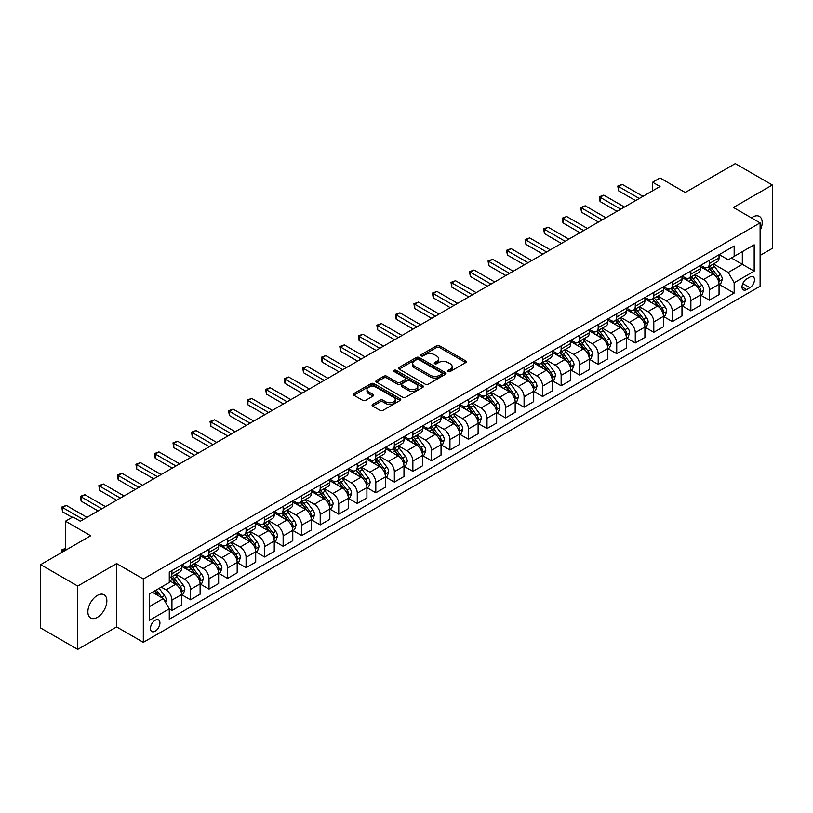 <?xml version="1.0" encoding="UTF-8"?>
<svg xmlns="http://www.w3.org/2000/svg" width="813" height="813" viewBox="0 0 813 813"><rect width="100%" height="100%" fill="white"/><g stroke="black" fill="none" stroke-linecap="round" stroke-linejoin="round"><path stroke-width="1.22" d="M448.207 371.511A1.443 0.833 0 0 0 450.239 371.511L465.707 362.588A2.063 1.189 0 0 0 466.306 361.744A2.063 1.189 0 0 0 465.707 360.901L439.508 345.779A2.063 1.189 0 0 0 436.601 345.779L421.134 354.712A1.443 0.833 0 0 0 420.717 355.301A1.443 0.833 0 0 0 421.134 355.881A1.443 0.833 0 0 0 423.177 355.881L425.179 354.732A6.585 3.801 0 0 1 434.488 354.732L436.672 355.992A6.585 3.801 0 0 1 438.603 358.675A6.585 3.801 0 0 1 436.672 361.368L434.67 362.527A1.443 0.833 0 0 0 434.244 363.106A1.443 0.833 0 0 0 434.67 363.696A1.443 0.833 0 0 0 436.703 363.696L438.705 362.547A6.585 3.801 0 0 1 448.024 362.547L450.209 363.807A6.585 3.801 0 0 1 452.14 366.49A6.585 3.801 0 0 1 450.209 369.183L448.207 370.342A1.443 0.833 0 0 0 447.78 370.921A1.443 0.833 0 0 0 448.207 371.511L448.207 370.342M97.367 617.341A13.425 7.744 120 0 0 106.127 605.512A13.425 7.744 120 0 0 104.074 594.76A13.425 7.744 120 0 0 97.367 595.421A13.425 7.744 120 0 0 88.597 607.25A13.425 7.744 120 0 0 90.65 618.002A13.425 7.744 120 0 0 97.367 617.341M760.114 230.577A13.425 7.744 120 0 0 759.413 216.4A13.425 7.744 120 0 0 752.706 217.061A13.425 7.744 120 0 0 751.456 217.884M155.192 631.203A6.707 3.872 120 0 0 159.572 625.288A6.707 3.872 120 0 0 158.545 619.913A6.707 3.872 120 0 0 155.192 620.248A6.707 3.872 120 0 0 150.801 626.162A6.707 3.872 120 0 0 151.828 631.538A6.707 3.872 120 0 0 155.192 631.203M372.71 404.427A2.063 1.189 0 0 0 372.11 405.27A2.063 1.189 0 0 0 372.71 406.114L380.057 410.352A2.063 1.189 0 0 0 382.974 410.352L400.138 400.443A2.063 1.189 0 0 0 400.748 399.6A2.063 1.189 0 0 0 400.138 398.756L373.95 383.634A2.063 1.189 0 0 0 371.033 383.634L353.858 393.553A2.063 1.189 0 0 0 353.259 394.386A2.063 1.189 0 0 0 353.858 395.23L362.74 400.352A2.063 1.189 0 0 0 365.647 400.352L373.004 396.114A2.063 1.189 0 0 0 373.604 395.27A2.063 1.189 0 0 0 373.004 394.427L368.594 391.886A5.508 3.181 0 0 1 366.988 389.64A5.508 3.181 0 0 1 370.382 386.703A5.508 3.181 0 0 1 376.389 387.395L393.634 397.354A5.508 3.181 0 0 1 395.24 399.6A5.508 3.181 0 0 1 391.846 402.537A5.508 3.181 0 0 1 385.84 401.846L382.974 400.189A2.063 1.189 0 0 0 380.057 400.189L372.71 404.427L372.71 406.114M760.114 255.414L772.35 248.351L772.35 185.008L735.287 163.606L685.247 192.498L660.034 177.945L652.626 182.224L660.034 186.502L80.314 521.204L72.896 516.926L65.487 521.204L65.487 550.31M77.713 586.051L77.713 649.394L116.635 626.925L116.635 563.582L77.713 586.051L40.65 564.649L90.69 535.757L65.487 521.204M116.635 563.582L143.322 578.988L760.114 222.884L760.114 286.227L143.322 642.331L143.322 578.988M772.35 185.008L733.428 207.478L760.114 222.884M425.321 384.224A2.063 1.189 0 0 0 428.227 384.224L445.402 374.305A2.063 1.189 0 0 0 446.002 373.472A2.063 1.189 0 0 0 445.402 372.628L419.203 357.507A2.063 1.189 0 0 0 416.297 357.507L399.122 367.415A2.063 1.189 0 0 0 398.522 368.259A2.063 1.189 0 0 0 399.122 369.102L425.321 384.224M394.681 371.826A1.443 0.833 0 0 1 396.144 372.029L422.75 387.384L405.596 397.283A2.063 1.189 0 0 1 402.689 397.283L376.49 382.161L376.49 380.484A2.063 1.189 0 0 0 375.891 381.327A2.063 1.189 0 0 0 376.49 382.161M376.49 380.484L383.838 376.236A2.063 1.189 0 0 1 386.754 376.236L397.374 382.374A2.063 1.189 0 0 0 400.291 382.374L405.159 379.559A2.063 1.189 0 0 0 405.768 378.716A2.063 1.189 0 0 0 405.159 377.882L394.102 371.49A1.443 0.833 0 0 1 393.685 370.901A1.443 0.833 0 0 1 394.569 370.139A1.443 0.833 0 0 1 396.144 370.311L422.77 385.697A2.063 1.189 0 0 1 423.38 386.531A2.063 1.189 0 0 1 422.77 387.374L422.77 385.697M77.713 649.394L40.65 627.992L40.65 564.649M749.891 277.07L746.629 278.95A6.504 3.75 120 0 0 742.381 284.682A6.504 3.75 120 0 0 743.377 289.895A6.504 3.75 120 0 0 746.629 289.57L749.891 287.69A6.504 3.75 120 0 0 754.139 281.959A6.504 3.75 120 0 0 753.133 276.745A6.504 3.75 120 0 0 749.891 277.07M719.271 254.601L728.245 259.784L734.169 256.359L734.169 245.993L169.277 572.139L169.277 582.494L149.257 594.049L149.257 620.421L169.277 608.866L169.277 619.221L734.169 293.076L734.169 282.721L728.245 272.446L713.499 263.94M734.169 256.359L754.19 244.794L754.19 271.166L734.169 282.721M116.635 626.925L143.322 642.331M652.626 182.224L652.626 190.781M731.354 257.985L742.33 264.316L742.33 251.644L754.19 244.794M728.245 272.446L742.33 264.316L754.19 271.166M149.257 606.722L163.342 598.592L152.366 592.25M169.277 608.947L171.939 610.492L171.939 600.126A8.384 4.837 -120 0 0 166.015 589.862L161.269 587.118M171.939 610.492L181.573 604.923L181.573 594.567A8.384 4.837 -120 0 0 175.649 584.293L169.277 580.614M181.797 594.781L190.476 599.791L190.476 589.435A8.384 4.837 -120 0 0 184.541 579.161L176.025 574.242M190.476 599.791L200.11 594.222L200.11 583.866A8.384 4.837 -120 0 0 194.185 573.592L181.573 566.315M200.333 584.08L209.012 589.09L209.012 578.734A8.384 4.837 -120 0 0 203.077 568.46L194.561 563.541M209.012 589.09L218.646 583.521L218.646 573.165A8.384 4.837 -120 0 0 212.711 562.891L200.11 555.614M218.87 573.378L227.538 578.389L227.538 568.033A8.384 4.837 -120 0 0 221.614 557.759L213.097 552.84M227.538 578.389L237.183 572.819L237.183 562.464A8.384 4.837 -120 0 0 231.248 552.19L218.646 544.913M237.396 562.677L246.075 567.687L246.075 557.332A8.384 4.837 -120 0 0 240.14 547.058L231.624 542.139M246.075 567.687L255.709 562.129L255.709 551.763A8.384 4.837 -120 0 0 249.784 541.499L237.183 534.222M255.932 551.976L264.611 556.986L264.611 546.631A8.384 4.837 -120 0 0 258.676 536.356L250.16 531.438M264.611 556.986L274.245 551.427L274.245 541.062A8.384 4.837 -120 0 0 268.31 530.798L255.709 523.521M274.469 541.275L283.137 546.285L283.137 535.93A8.384 4.837 -120 0 0 277.213 525.655L268.697 520.737M283.137 546.285L292.782 540.726L292.782 530.361A8.384 4.837 -120 0 0 286.847 520.096L274.245 512.82M293.005 530.584L301.674 535.584L301.674 525.228A8.384 4.837 -120 0 0 295.749 514.954L287.233 510.046M301.674 535.584L311.308 530.025L311.308 519.67A8.384 4.837 -120 0 0 305.383 509.395L292.782 502.119M311.531 519.883L320.21 524.883L320.21 514.527A8.384 4.837 -120 0 0 314.275 504.253L305.759 499.345M320.21 524.883L329.844 519.324L329.844 508.968A8.384 4.837 -120 0 0 323.92 498.694L311.308 491.418M330.068 509.182L338.747 514.192L338.747 503.826A8.384 4.837 -120 0 0 332.812 493.552L324.296 488.643M338.747 514.192L348.381 508.623L348.381 498.267A8.384 4.837 -120 0 0 342.446 487.993L329.844 480.717M348.604 498.481L357.273 503.491L357.273 493.125A8.384 4.837 -120 0 0 351.348 482.861L342.832 477.942M357.273 503.491L366.917 497.922L366.917 487.566A8.384 4.837 -120 0 0 360.982 477.292L348.381 470.016M367.13 487.78L375.809 492.79L375.809 482.424A8.384 4.837 -120 0 0 369.874 472.16L361.358 467.241M375.809 492.79L385.443 487.221L385.443 476.865A8.384 4.837 -120 0 0 379.519 466.591L366.917 459.315M385.667 477.079L394.346 482.089L394.346 471.733A8.384 4.837 -120 0 0 388.411 461.459L379.895 456.54M394.346 482.089L403.98 476.52L403.98 466.164A8.384 4.837 -120 0 0 398.045 455.89L385.443 448.613M404.203 466.377L412.872 471.388L412.872 461.032A8.384 4.837 -120 0 0 406.947 450.758L398.431 445.839M412.872 471.388L422.516 465.819L422.516 455.463A8.384 4.837 -120 0 0 416.581 445.189L403.98 437.912M422.74 455.676L431.408 460.686L431.408 450.331A8.384 4.837 -120 0 0 425.473 440.057L416.967 435.138M431.408 460.686L441.042 455.117L441.042 444.762A8.384 4.837 -120 0 0 435.118 434.488L422.516 427.211M441.266 444.975L449.945 449.985L449.945 439.63A8.384 4.837 -120 0 0 444.01 429.355L435.494 424.437M449.945 449.985L459.579 444.426L459.579 434.061A8.384 4.837 -120 0 0 453.654 423.797L441.042 416.52M459.802 434.274L468.471 439.284L468.471 428.929A8.384 4.837 -120 0 0 462.546 418.654L454.03 413.736M468.471 439.284L478.115 433.725L478.115 423.36A8.384 4.837 -120 0 0 472.18 413.095L459.579 405.819M478.339 423.573L487.007 428.583L487.007 418.228A8.384 4.837 -120 0 0 481.083 407.953L472.566 403.035M487.007 428.583L496.652 423.024L496.652 412.658A8.384 4.837 -120 0 0 490.717 402.394L478.115 395.118M496.865 412.882L505.544 417.882L505.544 407.526A8.384 4.837 -120 0 0 499.609 397.252L491.093 392.344M505.544 417.882L515.178 412.323L515.178 401.968A8.384 4.837 -120 0 0 509.253 391.693L496.652 384.417M515.401 402.181L524.08 407.181L524.08 396.825A8.384 4.837 -120 0 0 518.145 386.551L509.629 381.643M524.08 407.181L533.714 401.622L533.714 391.266A8.384 4.837 -120 0 0 527.779 380.992L515.178 373.716M533.938 391.48L542.606 396.49L542.606 386.124A8.384 4.837 -120 0 0 536.682 375.85L528.165 370.941M542.606 396.49L552.251 390.921L552.251 380.565A8.384 4.837 -120 0 0 546.316 370.291L533.714 363.015M552.474 380.779L561.143 385.789L561.143 375.423A8.384 4.837 -120 0 0 555.208 365.159L546.702 360.24M561.143 385.789L570.777 380.22L570.777 369.864A8.384 4.837 -120 0 0 564.852 359.59L552.251 352.314M571 370.078L579.679 375.088L579.679 364.722A8.384 4.837 -120 0 0 573.744 354.458L565.228 349.539M579.679 375.088L589.313 369.519L589.313 359.163A8.384 4.837 -120 0 0 583.378 348.889L570.777 341.612M589.537 359.376L598.205 364.387L598.205 354.031A8.384 4.837 -120 0 0 592.281 343.757L583.764 338.838M598.205 364.387L607.85 358.818L607.85 348.462A8.384 4.837 -120 0 0 601.915 338.188L589.313 330.911M608.073 348.675L616.742 353.685L616.742 343.33A8.384 4.837 -120 0 0 610.817 333.056L602.301 328.137M616.742 353.685L626.376 348.116L626.376 337.761A8.384 4.837 -120 0 0 620.451 327.487L607.85 320.21M626.599 337.974L635.278 342.984L635.278 332.629A8.384 4.837 -120 0 0 629.343 322.355L620.827 317.436M635.278 342.984L644.912 337.415L644.912 327.06A8.384 4.837 -120 0 0 638.988 316.785L626.376 309.509M645.136 327.273L653.815 332.283L653.815 321.928A8.384 4.837 -120 0 0 647.88 311.653L639.364 306.735M653.815 332.283L663.449 326.724L663.449 316.359A8.384 4.837 -120 0 0 657.514 306.095L644.912 298.818M663.672 316.572L672.341 321.582L672.341 311.227A8.384 4.837 -120 0 0 666.416 300.952L657.9 296.034M672.341 321.582L681.985 316.023L681.985 305.658A8.384 4.837 -120 0 0 676.05 295.393L663.449 288.117M682.198 305.871L690.877 310.881L690.877 300.525A8.384 4.837 -120 0 0 684.942 290.251L676.426 285.333M690.877 310.881L700.511 305.322L700.511 294.967A8.384 4.837 -120 0 0 694.587 284.692L681.985 277.416M700.735 295.18L709.414 300.18L709.414 289.824A8.384 4.837 -120 0 0 703.479 279.55L694.963 274.642M709.414 300.18L719.048 294.621L719.048 284.265A8.384 4.837 -120 0 0 713.113 273.991L700.511 266.715M700.735 265.302L703.479 266.888A8.384 4.837 -120 0 0 707.676 267.304A8.384 4.837 -120 0 0 709.414 263.463L709.414 260.292M682.198 276.003L684.942 277.589A8.384 4.837 -120 0 0 689.139 277.995A8.384 4.837 -120 0 0 690.877 274.164L690.877 270.993M663.672 286.704L666.416 288.28A8.384 4.837 -120 0 0 670.603 288.696A8.384 4.837 -120 0 0 672.341 284.865L672.341 281.694M645.136 297.406L647.88 298.981A8.384 4.837 -120 0 0 652.077 299.397A8.384 4.837 -120 0 0 653.815 295.556L653.815 292.395M626.599 308.097L629.343 309.682A8.384 4.837 -120 0 0 633.54 310.099A8.384 4.837 -120 0 0 635.278 306.257L635.278 303.097M608.073 318.798L610.817 320.383A8.384 4.837 -120 0 0 615.004 320.8A8.384 4.837 -120 0 0 616.742 316.958L616.742 313.798M589.537 329.499L592.281 331.084A8.384 4.837 -120 0 0 596.478 331.501A8.384 4.837 -120 0 0 598.205 327.659L598.205 324.489M571 340.2L573.744 341.785A8.384 4.837 -120 0 0 577.941 342.202A8.384 4.837 -120 0 0 579.679 338.36L579.679 335.19M552.474 350.901L555.208 352.486A8.384 4.837 -120 0 0 559.405 352.903A8.384 4.837 -120 0 0 561.143 349.062L561.143 345.891M533.938 361.602L536.682 363.187A8.384 4.837 -120 0 0 540.869 363.604A8.384 4.837 -120 0 0 542.606 359.763L542.606 356.592M515.401 372.303L518.145 373.889A8.384 4.837 -120 0 0 522.342 374.305A8.384 4.837 -120 0 0 524.08 370.464L524.08 367.293M496.865 383.004L499.609 384.59A8.384 4.837 -120 0 0 503.806 385.006A8.384 4.837 -120 0 0 505.544 381.165L505.544 377.994M478.339 393.705L481.083 395.291A8.384 4.837 -120 0 0 485.27 395.697A8.384 4.837 -120 0 0 487.007 391.866L487.007 388.695M459.802 404.407L462.546 405.982A8.384 4.837 -120 0 0 466.743 406.398A8.384 4.837 -120 0 0 468.471 402.567L468.471 399.396M441.266 415.108L444.01 416.683A8.384 4.837 -120 0 0 448.207 417.099A8.384 4.837 -120 0 0 449.945 413.258L449.945 410.098M422.74 425.799L425.473 427.384A8.384 4.837 -120 0 0 429.671 427.801A8.384 4.837 -120 0 0 431.408 423.959L431.408 420.799M404.203 436.5L406.947 438.085A8.384 4.837 -120 0 0 411.134 438.502A8.384 4.837 -120 0 0 412.872 434.66L412.872 431.5M385.667 447.201L388.411 448.786A8.384 4.837 -120 0 0 392.608 449.203A8.384 4.837 -120 0 0 394.346 445.361L394.346 442.191M367.13 457.902L369.874 459.487A8.384 4.837 -120 0 0 374.071 459.904A8.384 4.837 -120 0 0 375.809 456.063L375.809 452.892M348.604 468.603L351.348 470.188A8.384 4.837 -120 0 0 355.535 470.605A8.384 4.837 -120 0 0 357.273 466.764L357.273 463.593M330.068 479.304L332.812 480.89A8.384 4.837 -120 0 0 337.009 481.306A8.384 4.837 -120 0 0 338.747 477.465L338.747 474.294M311.531 490.005L314.275 491.591A8.384 4.837 -120 0 0 318.472 492.007A8.384 4.837 -120 0 0 320.21 488.166L320.21 484.995M293.005 500.706L295.749 502.292A8.384 4.837 -120 0 0 299.936 502.708A8.384 4.837 -120 0 0 301.674 498.867L301.674 495.696M274.469 511.407L277.213 512.993A8.384 4.837 -120 0 0 281.4 513.399A8.384 4.837 -120 0 0 283.137 509.568L283.137 506.397M255.932 522.109L258.676 523.684A8.384 4.837 -120 0 0 262.873 524.1A8.384 4.837 -120 0 0 264.611 520.269L264.611 517.098M237.396 532.81L240.14 534.385A8.384 4.837 -120 0 0 244.337 534.802A8.384 4.837 -120 0 0 246.075 530.96L246.075 527.8M218.87 543.501L221.614 545.086A8.384 4.837 -120 0 0 225.801 545.503A8.384 4.837 -120 0 0 227.538 541.661L227.538 538.501M200.333 554.202L203.077 555.787A8.384 4.837 -120 0 0 207.274 556.204A8.384 4.837 -120 0 0 209.012 552.362L209.012 549.202M181.797 564.903L184.541 566.488A8.384 4.837 -120 0 0 188.738 566.905A8.384 4.837 -120 0 0 190.476 563.063L190.476 559.893M719.271 284.479L734.169 293.076M707.676 267.304L717.31 261.735A8.384 4.837 -120 0 0 719.048 257.894L719.048 254.733M689.139 277.995L698.774 272.436A8.384 4.837 -120 0 0 700.511 268.595L700.511 265.424M670.603 288.696L680.247 283.137A8.384 4.837 -120 0 0 681.985 279.296L681.985 276.125M652.077 299.397L661.711 293.839A8.384 4.837 -120 0 0 663.449 289.997L663.449 286.826M633.54 310.099L643.174 304.54A8.384 4.837 -120 0 0 644.912 300.698L644.912 297.528M615.004 320.8L624.648 315.241A8.384 4.837 -120 0 0 626.376 311.399L626.376 308.229M596.478 331.501L606.112 325.932A8.384 4.837 -120 0 0 607.85 322.1L607.85 318.93M577.941 342.202L587.575 336.633A8.384 4.837 -120 0 0 589.313 332.802L589.313 329.631M559.405 352.903L569.039 347.334A8.384 4.837 -120 0 0 570.777 343.493L570.777 340.332M540.869 363.604L550.513 358.035A8.384 4.837 -120 0 0 552.251 354.194L552.251 351.033M522.342 374.305L531.976 368.736A8.384 4.837 -120 0 0 533.714 364.895L533.714 361.734M503.806 385.006L513.44 379.437A8.384 4.837 -120 0 0 515.178 375.596L515.178 372.435M485.27 395.697L494.914 390.138A8.384 4.837 -120 0 0 496.652 386.297L496.652 383.126M466.743 406.398L476.377 400.839A8.384 4.837 -120 0 0 478.115 396.998L478.115 393.827M448.207 417.099L457.841 411.541A8.384 4.837 -120 0 0 459.579 407.699L459.579 404.528M429.671 427.801L439.305 422.242A8.384 4.837 -120 0 0 441.042 418.4L441.042 415.23M411.134 438.502L420.778 432.943A8.384 4.837 -120 0 0 422.516 429.101L422.516 425.931M392.608 449.203L402.242 443.634A8.384 4.837 -120 0 0 403.98 439.803L403.98 436.632M374.071 459.904L383.706 454.335A8.384 4.837 -120 0 0 385.443 450.504L385.443 447.333M355.535 470.605L365.179 465.036A8.384 4.837 -120 0 0 366.917 461.195L366.917 458.034M337.009 481.306L346.643 475.737A8.384 4.837 -120 0 0 348.381 471.896L348.381 468.735M318.472 492.007L328.106 486.438A8.384 4.837 -120 0 0 329.844 482.597L329.844 479.436M299.936 502.708L309.58 497.139A8.384 4.837 -120 0 0 311.308 493.298L311.308 490.127M281.4 513.399L291.044 507.84A8.384 4.837 -120 0 0 292.782 503.999L292.782 500.828M262.873 524.1L272.507 518.542A8.384 4.837 -120 0 0 274.245 514.7L274.245 511.529M244.337 534.802L253.971 529.243A8.384 4.837 -120 0 0 255.709 525.401L255.709 522.231M225.801 545.503L235.445 539.944A8.384 4.837 -120 0 0 237.183 536.102L237.183 532.932M207.274 556.204L216.908 550.645A8.384 4.837 -120 0 0 218.646 546.803L218.646 543.633M188.738 566.905L198.372 561.336A8.384 4.837 -120 0 0 200.11 557.505L200.11 554.334M169.277 577.941A8.384 4.837 -120 0 0 170.202 577.606L179.846 572.037A8.384 4.837 -120 0 0 181.573 568.206L181.573 565.035M170.202 577.606A8.384 4.837 -120 0 0 171.939 573.765L171.939 570.594M163.342 598.592L169.277 608.866M448.776 371.714L450.209 370.891A6.585 3.801 0 0 0 452.14 368.208L452.14 366.49M438.603 358.675L438.603 360.393A6.585 3.801 0 0 1 436.672 363.076L435.25 363.899M465.707 360.901L465.707 362.588L439.508 347.497A2.063 1.189 0 0 0 436.601 347.497L421.713 356.084M445.372 374.326L419.203 359.214A2.063 1.189 0 0 0 416.297 359.214L399.153 369.112L399.122 367.415M441.764 374.051A1.443 0.833 0 0 0 442.191 373.472A1.443 0.833 0 0 0 441.764 372.882L418.766 359.6A1.443 0.833 0 0 0 416.734 359.6L414.62 360.82A6.585 3.801 0 0 0 412.689 363.513A6.585 3.801 0 0 0 414.62 366.196L430.341 375.271A6.585 3.801 0 0 0 439.65 375.271L441.764 374.051L441.764 375.769A1.443 0.833 0 0 0 442.191 375.179L442.191 373.472M412.689 363.513L412.689 365.22A6.585 3.801 0 0 0 414.62 367.913L414.62 366.196M441.764 375.769L439.65 376.988A6.585 3.801 0 0 1 430.341 376.988L414.62 367.913M376.521 382.181L383.838 377.954L383.838 376.236M405.768 378.716L405.768 380.433A2.063 1.189 0 0 1 405.159 381.267L400.291 384.082A2.063 1.189 0 0 1 397.374 384.082L386.754 377.954A2.063 1.189 0 0 0 383.838 377.954M408.4 388.736A5.508 3.181 0 0 0 414.396 389.427A5.508 3.181 0 0 0 417.801 386.49A5.508 3.181 0 0 0 416.185 384.244L410.108 380.738A2.063 1.189 0 0 0 407.201 380.738L402.323 383.553A2.063 1.189 0 0 0 401.724 384.386A2.063 1.189 0 0 0 402.323 385.23L408.4 388.736L408.4 390.453A5.508 3.181 0 0 0 414.396 391.134A5.508 3.181 0 0 0 417.801 388.208L417.801 386.49M401.724 384.386L401.724 386.104A2.063 1.189 0 0 0 402.323 386.947L402.323 385.23M408.4 390.453L402.323 386.947M395.24 399.6L395.24 401.307A5.508 3.181 0 0 1 391.846 404.244A5.508 3.181 0 0 1 385.84 403.563L382.974 401.896A2.063 1.189 0 0 0 380.057 401.896L372.74 406.124M366.988 389.64L366.988 391.358A5.508 3.181 0 0 0 368.594 393.604L368.594 391.886M372.974 396.124L368.594 393.604M400.118 400.453L373.95 385.342A2.063 1.189 0 0 0 371.033 385.342L353.889 395.24M719.048 284.601L720.826 283.574L722.31 279.296A5.559 3.211 -120 0 0 720.531 274.56L714.475 266.481A16.036 9.258 -120 0 0 712.727 264.377M706.7 270.282A16.036 9.258 -120 0 0 703.418 266.847M718.54 281.196L719.312 279.53A5.559 3.211 -120 0 0 717.716 276.186L711.66 268.107A16.036 9.258 -120 0 0 709.912 266.003M708.418 266.867A13.313 7.683 60 0 1 710.603 269.357L715.735 276.196M708.133 267.04A16.036 9.258 60 0 1 709.881 269.133L713.905 274.509M639.282 198.484L618.602 186.543L622.301 184.409L642.992 196.35M635.573 200.628L618.602 190.831L618.602 186.543L617.778 186.075L622.301 184.409M618.602 190.831L617.778 186.075M700.511 295.302L702.29 294.276L703.773 289.997A5.559 3.211 -120 0 0 702.005 285.261L695.948 277.182A16.036 9.258 -120 0 0 694.19 275.079M688.174 280.983A16.036 9.258 -120 0 0 684.881 277.548M700.003 291.897L700.776 290.231A5.559 3.211 -120 0 0 699.19 286.887L693.123 278.808A16.036 9.258 -120 0 0 691.375 276.705M689.881 277.568A13.313 7.683 60 0 1 692.066 280.058L697.198 286.898M689.597 277.731A16.036 9.258 60 0 1 691.345 279.835L695.379 285.211M681.985 306.003L683.763 304.977L685.247 300.698A5.559 3.211 -120 0 0 683.469 295.962L677.412 287.873A16.036 9.258 -120 0 0 675.664 285.78M669.638 291.684A16.036 9.258 -120 0 0 666.355 288.249M681.477 302.599L682.239 300.932A5.559 3.211 -120 0 0 680.654 297.588L674.597 289.509A16.036 9.258 -120 0 0 672.839 287.406M671.355 288.269A13.313 7.683 60 0 1 673.54 290.759L678.662 297.599M671.06 288.432A16.036 9.258 60 0 1 672.818 290.536L676.843 295.912M663.449 316.704L665.227 315.678L666.711 311.399A5.559 3.211 -120 0 0 664.932 306.664L658.876 298.574A16.036 9.258 -120 0 0 657.128 296.481M651.101 302.385A16.036 9.258 -120 0 0 647.819 298.95M662.941 313.3L663.713 311.633A5.559 3.211 -120 0 0 662.117 308.29L656.061 300.2A16.036 9.258 -120 0 0 654.313 298.107M652.819 298.971A13.313 7.683 60 0 1 655.004 301.45L660.126 308.3M652.534 299.133A16.036 9.258 60 0 1 654.282 301.227L658.306 306.613M620.746 209.185L600.065 197.244L603.774 195.11L624.455 207.051M617.037 211.329L600.065 201.522L600.065 197.244L599.252 196.776L603.774 195.11M600.065 201.522L599.252 196.776M602.209 219.886L581.529 207.945L585.238 205.811L605.919 217.752M598.51 222.03L581.529 212.223L581.529 207.945L580.716 207.478L585.238 205.811M581.529 212.223L580.716 207.478M583.683 230.587L562.992 218.646L566.702 216.512L587.382 228.453M579.974 232.731L562.992 222.925L562.992 218.646L562.179 218.179L566.702 216.512M562.992 222.925L562.179 218.179M644.912 327.405L646.691 326.379L648.174 322.1A5.559 3.211 -120 0 0 646.406 317.365L640.339 309.275A16.036 9.258 -120 0 0 638.591 307.182M632.565 313.086A16.036 9.258 -120 0 0 629.282 309.651M644.404 324.001L645.176 322.334A5.559 3.211 -120 0 0 643.581 318.991L637.524 310.901A16.036 9.258 -120 0 0 635.776 308.808M634.282 309.672A13.313 7.683 60 0 1 636.467 312.151L641.599 319.001M633.998 309.834A16.036 9.258 60 0 1 635.746 311.928L639.78 317.304M565.147 241.288L544.466 229.347L548.165 227.203L568.856 239.144M561.437 243.433L544.466 233.626L544.466 229.347L543.643 228.88L548.165 227.203M544.466 233.626L543.643 228.88M626.376 338.106L628.164 337.08L629.638 332.802A5.559 3.211 -120 0 0 627.87 328.066L621.813 319.976A16.036 9.258 -120 0 0 620.065 317.883M614.039 323.787A16.036 9.258 -120 0 0 610.756 320.352M625.878 334.702L626.64 333.035A5.559 3.211 -120 0 0 625.055 329.692L618.998 321.602A16.036 9.258 -120 0 0 617.24 319.509M615.746 320.373A13.313 7.683 60 0 1 617.941 322.852L623.063 329.702M615.461 320.535A16.036 9.258 60 0 1 617.209 322.629L621.244 328.005M607.85 348.807L609.628 347.781L611.112 343.493A5.559 3.211 -120 0 0 609.333 338.767L603.276 330.678A16.036 9.258 -120 0 0 601.529 328.584M595.502 334.489A16.036 9.258 -120 0 0 592.22 331.054M607.341 345.403L608.104 343.736A5.559 3.211 -120 0 0 606.518 340.393L600.461 332.304A16.036 9.258 -120 0 0 598.714 330.21M597.22 331.074A13.313 7.683 60 0 1 599.405 333.554L604.526 340.403M596.935 331.237A16.036 9.258 60 0 1 598.683 333.33L602.707 338.706M589.313 359.509L591.092 358.482L592.575 354.194A5.559 3.211 -120 0 0 590.797 349.468L584.74 341.379A16.036 9.258 -120 0 0 582.992 339.285M576.966 345.19A16.036 9.258 -120 0 0 573.683 341.755M588.805 356.104L589.577 354.438A5.559 3.211 -120 0 0 587.982 351.094L581.925 343.005A16.036 9.258 -120 0 0 580.177 340.911M578.683 341.775A13.313 7.683 60 0 1 580.868 344.255L586 351.104M578.399 341.938A16.036 9.258 60 0 1 580.147 344.031L584.171 349.407M570.777 370.21L572.555 369.173L574.039 364.895A5.559 3.211 -120 0 0 572.271 360.169L566.214 352.08A16.036 9.258 -120 0 0 564.456 349.986M558.44 355.891A16.036 9.258 -120 0 0 555.147 352.446M570.279 366.805L571.041 365.139A5.559 3.211 -120 0 0 569.456 361.795L563.389 353.706A16.036 9.258 -120 0 0 561.641 351.612M560.147 352.466A13.313 7.683 60 0 1 562.332 354.956L567.464 361.795M559.862 352.639A16.036 9.258 60 0 1 561.61 354.732L565.645 360.108M552.251 380.901L554.029 379.874L555.513 375.596A5.559 3.211 -120 0 0 553.734 370.87L547.677 362.781A16.036 9.258 -120 0 0 545.93 360.687M539.903 366.592A16.036 9.258 -120 0 0 536.621 363.147M551.742 377.506L552.505 375.84A5.559 3.211 -120 0 0 550.919 372.496L544.862 364.407A16.036 9.258 -120 0 0 543.114 362.313M541.621 363.167A13.313 7.683 60 0 1 543.806 365.657L548.927 372.496M541.326 363.34A16.036 9.258 60 0 1 543.084 365.433L547.108 370.809M546.61 251.989L525.93 240.048L529.639 237.904L550.32 249.845M542.901 254.134L525.93 244.327L525.93 240.048L525.117 239.581L529.639 237.904M525.93 244.327L525.117 239.581M528.084 262.69L507.393 250.75L511.103 248.605L531.783 260.546M524.375 264.825L507.393 255.028L507.393 250.75L506.58 250.282L511.103 248.605M507.393 255.028L506.58 250.282M509.548 273.392L488.867 261.451L492.566 259.306L513.257 271.247M505.838 275.526L488.867 265.729L488.867 261.451L488.044 260.973L492.566 259.306M488.867 265.729L488.044 260.973M491.011 284.093L470.331 272.152L474.04 270.007L494.721 281.948M487.302 286.227L470.331 276.43L470.331 272.152L469.518 271.674L474.04 270.007M470.331 276.43L469.518 271.674M472.475 294.794L451.794 282.853L455.504 280.709L476.184 292.65M468.776 296.928L451.794 287.131L451.794 282.853L450.981 282.375L455.504 280.709M451.794 287.131L450.981 282.375M533.714 391.602L535.493 390.575L536.976 386.297A5.559 3.211 -120 0 0 535.198 381.571L529.141 373.482A16.036 9.258 -120 0 0 527.393 371.378M521.367 377.283A16.036 9.258 -120 0 0 518.084 373.848M533.206 388.197L533.978 386.531A5.559 3.211 -120 0 0 532.383 383.197L526.326 375.108A16.036 9.258 -120 0 0 524.578 373.015M523.084 373.868A13.313 7.683 60 0 1 525.269 376.358L530.391 383.197M522.8 374.041A16.036 9.258 60 0 1 524.548 376.134L528.572 381.51M453.949 305.495L433.258 293.544L436.967 291.41L457.648 303.351M450.239 307.629L433.258 297.832L433.258 293.544L432.445 293.076L436.967 291.41M433.258 297.832L432.445 293.076M515.178 402.303L516.956 401.276L518.44 396.998A5.559 3.211 -120 0 0 516.672 392.262L510.615 384.183A16.036 9.258 -120 0 0 508.857 382.08M502.83 387.984A16.036 9.258 -120 0 0 499.548 384.549M514.67 398.898L515.442 397.232A5.559 3.211 -120 0 0 513.846 393.888L507.79 385.809A16.036 9.258 -120 0 0 506.042 383.706M504.548 384.569A13.313 7.683 60 0 1 506.733 387.059L511.865 393.899M504.263 384.742A16.036 9.258 60 0 1 506.011 386.836L510.046 392.212M435.412 316.186L414.732 304.245L418.431 302.111L439.122 314.052M431.703 318.33L414.732 308.534L414.732 304.245L413.908 303.777L418.431 302.111M414.732 308.534L413.908 303.777M496.652 413.004L498.43 411.978L499.904 407.699A5.559 3.211 -120 0 0 498.135 402.963L492.078 394.884A16.036 9.258 -120 0 0 490.33 392.781M484.304 398.685A16.036 9.258 -120 0 0 481.022 395.25M496.143 409.6L496.906 407.933A5.559 3.211 -120 0 0 495.32 404.589L489.263 396.51A16.036 9.258 -120 0 0 487.505 394.407M486.022 395.27A13.313 7.683 60 0 1 488.207 397.76L493.328 404.6M485.727 395.433A16.036 9.258 60 0 1 487.485 397.537L491.509 402.913M416.876 326.887L396.195 314.946L399.905 312.812L420.585 324.753M413.177 329.031L396.195 319.224L396.195 314.946L395.382 314.479L399.905 312.812M396.195 319.224L395.382 314.479M478.115 423.705L479.894 422.679L481.377 418.4A5.559 3.211 -120 0 0 479.599 413.665L473.542 405.575A16.036 9.258 -120 0 0 471.794 403.482M465.768 409.386A16.036 9.258 -120 0 0 462.485 405.951M477.607 420.301L478.379 418.634A5.559 3.211 -120 0 0 476.784 415.291L470.727 407.211A16.036 9.258 -120 0 0 468.979 405.108M467.485 405.972A13.313 7.683 60 0 1 469.67 408.461L474.792 415.301M467.201 406.134A16.036 9.258 60 0 1 468.949 408.238L472.973 413.614M398.35 337.588L377.659 325.647L381.368 323.513L402.049 335.454M394.64 339.732L377.659 329.926L377.659 325.647L376.846 325.18L381.368 323.513M377.659 329.926L376.846 325.18M459.579 434.406L461.357 433.38L462.841 429.101A5.559 3.211 -120 0 0 461.073 424.366L455.006 416.276A16.036 9.258 -120 0 0 453.258 414.183M447.231 420.087A16.036 9.258 -120 0 0 443.949 416.652M459.071 431.002L459.843 429.335A5.559 3.211 -120 0 0 458.247 425.992L452.191 417.902A16.036 9.258 -120 0 0 450.443 415.809M448.949 416.673A13.313 7.683 60 0 1 451.134 419.152L456.266 426.002M448.664 416.835A16.036 9.258 60 0 1 450.412 418.929L454.437 424.315M379.813 348.289L359.133 336.348L362.832 334.214L383.523 346.155M376.104 350.433L359.133 340.627L359.133 336.348L358.309 335.881L362.832 334.214M359.133 340.627L358.309 335.881M441.042 445.107L442.821 444.081L444.305 439.803A5.559 3.211 -120 0 0 442.536 435.067L436.479 426.977A16.036 9.258 -120 0 0 434.721 424.884M428.705 430.788A16.036 9.258 -120 0 0 425.412 427.353M440.544 441.703L441.307 440.036A5.559 3.211 -120 0 0 439.721 436.693L433.654 428.603A16.036 9.258 -120 0 0 431.906 426.51M430.412 427.374A13.313 7.683 60 0 1 432.597 429.853L437.729 436.703M430.128 427.536A16.036 9.258 60 0 1 431.876 429.63L435.91 435.006M361.277 358.99L340.596 347.049L344.306 344.905L364.986 356.846M357.568 361.135L340.596 351.328L340.596 347.049L339.783 346.582L344.306 344.905M340.596 351.328L339.783 346.582M422.516 455.808L424.295 454.782L425.778 450.504A5.559 3.211 -120 0 0 424 445.768L417.943 437.679A16.036 9.258 -120 0 0 416.195 435.585M410.169 441.489A16.036 9.258 -120 0 0 406.886 438.055M422.008 452.404L422.77 450.737A5.559 3.211 -120 0 0 421.185 447.394L415.128 439.305A16.036 9.258 -120 0 0 413.38 437.211M411.886 438.075A13.313 7.683 60 0 1 414.071 440.555L419.193 447.404M411.591 438.237A16.036 9.258 60 0 1 413.35 440.331L417.374 445.707M403.98 466.51L405.758 465.483L407.242 461.195A5.559 3.211 -120 0 0 405.463 456.469L399.407 448.38A16.036 9.258 -120 0 0 397.659 446.286M391.632 452.191A16.036 9.258 -120 0 0 388.35 448.756M403.472 463.105L404.244 461.438A5.559 3.211 -120 0 0 402.648 458.095L396.592 450.006A16.036 9.258 -120 0 0 394.844 447.912M393.35 448.776A13.313 7.683 60 0 1 395.535 451.256L400.667 458.105M393.065 448.939A16.036 9.258 60 0 1 394.813 451.032L398.837 456.408M385.443 477.211L387.222 476.184L388.705 471.896A5.559 3.211 -120 0 0 386.937 467.17L380.88 459.081A16.036 9.258 -120 0 0 379.122 456.987M373.096 462.892A16.036 9.258 -120 0 0 369.813 459.457M384.935 473.806L385.708 472.14A5.559 3.211 -120 0 0 384.112 468.796L378.055 460.707A16.036 9.258 -120 0 0 376.307 458.613M374.813 459.477A13.313 7.683 60 0 1 376.998 461.957L382.13 468.806M374.529 459.64A16.036 9.258 60 0 1 376.277 461.733L380.311 467.109M366.917 487.912L368.696 486.875L370.169 482.597A5.559 3.211 -120 0 0 368.401 477.871L362.344 469.782A16.036 9.258 -120 0 0 360.596 467.688M354.57 473.593A16.036 9.258 -120 0 0 351.287 470.148M366.409 484.507L367.171 482.841A5.559 3.211 -120 0 0 365.586 479.497L359.529 471.408A16.036 9.258 -120 0 0 357.771 469.314M356.287 470.168A13.313 7.683 60 0 1 358.472 472.658L363.594 479.497M355.992 470.341A16.036 9.258 60 0 1 357.75 472.434L361.775 477.81M348.381 498.603L350.159 497.576L351.643 493.298A5.559 3.211 -120 0 0 349.864 488.572L343.808 480.483A16.036 9.258 -120 0 0 342.06 478.39M336.033 484.294A16.036 9.258 -120 0 0 332.751 480.849M347.873 495.208L348.645 493.532A5.559 3.211 -120 0 0 347.049 490.198L340.993 482.109A16.036 9.258 -120 0 0 339.245 480.016M337.751 480.869A13.313 7.683 60 0 1 339.936 483.359L345.058 490.198M337.466 481.042A16.036 9.258 60 0 1 339.214 483.135L343.238 488.511M329.844 509.304L331.623 508.277L333.106 503.999A5.559 3.211 -120 0 0 331.338 499.263L325.271 491.184A16.036 9.258 -120 0 0 323.523 489.08M317.497 494.985A16.036 9.258 -120 0 0 314.214 491.55M329.336 505.899L330.108 504.233A5.559 3.211 -120 0 0 328.513 500.899L322.456 492.81A16.036 9.258 -120 0 0 320.708 490.717M319.214 491.57A13.313 7.683 60 0 1 321.399 494.06L326.531 500.899M318.93 491.743A16.036 9.258 60 0 1 320.678 493.837L324.702 499.212M311.308 520.005L313.096 518.979L314.57 514.7A5.559 3.211 -120 0 0 312.802 509.964L306.745 501.885A16.036 9.258 -120 0 0 304.997 499.782M298.971 505.686A16.036 9.258 -120 0 0 295.678 502.251M310.81 516.601L311.572 514.934A5.559 3.211 -120 0 0 309.987 511.59L303.93 503.511A16.036 9.258 -120 0 0 302.172 501.408M300.678 502.271A13.313 7.683 60 0 1 302.863 504.761L307.995 511.601M300.393 502.434A16.036 9.258 60 0 1 302.141 504.538L306.176 509.914M292.782 530.706L294.56 529.68L296.044 525.401A5.559 3.211 -120 0 0 294.265 520.666L288.209 512.586A16.036 9.258 -120 0 0 286.461 510.483M280.434 516.387A16.036 9.258 -120 0 0 277.152 512.952M292.274 527.302L293.036 525.635A5.559 3.211 -120 0 0 291.45 522.292L285.393 514.212A16.036 9.258 -120 0 0 283.646 512.109M282.152 512.973A13.313 7.683 60 0 1 284.337 515.462L289.458 522.302M281.867 513.135A16.036 9.258 60 0 1 283.615 515.239L287.639 520.615M274.245 541.407L276.024 540.381L277.507 536.102A5.559 3.211 -120 0 0 275.729 531.367L269.672 523.277A16.036 9.258 -120 0 0 267.924 521.184M261.898 527.088A16.036 9.258 -120 0 0 258.615 523.653M273.737 538.003L274.509 536.336A5.559 3.211 -120 0 0 272.914 532.993L266.857 524.903A16.036 9.258 -120 0 0 265.109 522.81M263.615 523.674A13.313 7.683 60 0 1 265.8 526.163L270.932 533.003M263.331 523.836A16.036 9.258 60 0 1 265.079 525.94L269.103 531.316M255.709 552.108L257.487 551.082L258.971 546.803A5.559 3.211 -120 0 0 257.203 542.068L251.146 533.978A16.036 9.258 -120 0 0 249.388 531.885M243.372 537.789A16.036 9.258 -120 0 0 240.079 534.354M255.201 548.704L255.973 547.037A5.559 3.211 -120 0 0 254.388 543.694L248.321 535.604A16.036 9.258 -120 0 0 246.573 533.511M245.079 534.375A13.313 7.683 60 0 1 247.264 536.854L252.396 543.704M244.794 534.537A16.036 9.258 60 0 1 246.542 536.631L250.577 542.017M237.183 562.809L238.961 561.783L240.445 557.505A5.559 3.211 -120 0 0 238.666 552.769L232.609 544.68A16.036 9.258 -120 0 0 230.862 542.586M224.835 548.49A16.036 9.258 -120 0 0 221.553 545.056M236.674 559.405L237.437 557.738A5.559 3.211 -120 0 0 235.851 554.395L229.794 546.306A16.036 9.258 -120 0 0 228.036 544.212M226.553 545.076A13.313 7.683 60 0 1 228.738 547.556L233.859 554.405M226.258 545.238A16.036 9.258 60 0 1 228.016 547.332L232.04 552.708M218.646 573.511L220.425 572.484L221.908 568.206A5.559 3.211 -120 0 0 220.13 563.47L214.073 555.381A16.036 9.258 -120 0 0 212.325 553.287M206.299 559.192A16.036 9.258 -120 0 0 203.016 555.757M218.138 570.106L218.91 568.439A5.559 3.211 -120 0 0 217.315 565.096L211.258 557.007A16.036 9.258 -120 0 0 209.51 554.913M208.016 555.777A13.313 7.683 60 0 1 210.201 558.257L215.323 565.106M207.732 555.94A16.036 9.258 60 0 1 209.48 558.033L213.504 563.409M200.11 584.212L201.888 583.185L203.372 578.897A5.559 3.211 -120 0 0 201.604 574.171L195.537 566.082A16.036 9.258 -120 0 0 193.789 563.988M187.762 569.893A16.036 9.258 -120 0 0 184.48 566.458M199.602 580.807L200.374 579.141A5.559 3.211 -120 0 0 198.779 575.797L192.722 567.708A16.036 9.258 -120 0 0 190.974 565.614M189.48 566.478A13.313 7.683 60 0 1 191.665 568.958L196.797 575.807M189.195 566.641A16.036 9.258 60 0 1 190.943 568.734L194.978 574.11M181.573 594.913L183.362 593.886L184.836 589.598A5.559 3.211 -120 0 0 183.067 584.872L177.01 576.783A16.036 9.258 -120 0 0 175.262 574.689M181.075 591.508L181.838 589.842A5.559 3.211 -120 0 0 180.252 586.498L174.195 578.409A16.036 9.258 -120 0 0 172.437 576.315M170.943 577.179A13.313 7.683 60 0 1 173.139 579.659L178.26 586.508M170.659 577.342A16.036 9.258 60 0 1 172.407 579.435L176.441 584.811M165.567 602.443L166.309 600.299A5.559 3.211 -120 0 0 164.531 595.573L159.124 588.358M162.224 597.941A5.559 3.211 -120 0 0 161.716 597.199L156.309 589.984M154.917 590.787L158.799 595.97M154.531 591.01L157.824 595.401M65.487 548.684L62.591 550.35L64.003 551.163M61.981 552.332L61.778 549.883L65.487 548.429M61.778 549.883L62.591 550.35L62.591 551.976M342.74 369.691L322.06 357.75L325.769 355.606L346.45 367.547M339.041 371.836L322.06 362.029L322.06 357.75L321.247 357.283L325.769 355.606M322.06 362.029L321.247 357.283M324.214 380.393L303.523 368.452L307.233 366.307L327.913 378.248M320.505 382.527L303.523 372.73L303.523 368.452L302.71 367.974L307.233 366.307M303.523 372.73L302.71 367.974M305.678 391.094L284.997 379.153L288.706 377.008L309.387 388.949M301.969 393.228L284.997 383.431L284.997 379.153L284.184 378.675L288.706 377.008M284.997 383.431L284.184 378.675M287.141 401.795L266.461 389.854L270.17 387.71L290.851 399.65M283.442 403.929L266.461 394.132L266.461 389.854L265.648 389.376L270.17 387.71M266.461 394.132L265.648 389.376M268.615 412.496L247.924 400.555L251.634 398.411L272.314 410.352M264.906 414.63L247.924 404.833L247.924 400.555L247.111 400.077L251.634 398.411M247.924 404.833L247.111 400.077M250.079 423.187L229.398 411.246L233.097 409.112L253.788 421.053M246.369 425.331L229.398 415.534L229.398 411.246L228.575 410.778L233.097 409.112M229.398 415.534L228.575 410.778M231.542 433.888L210.862 421.947L214.571 419.813L235.252 431.754M227.833 436.032L210.862 426.236L210.862 421.947L210.049 421.48L214.571 419.813M210.862 426.236L210.049 421.48M213.006 444.589L192.325 432.648L196.035 430.514L216.715 442.455M209.307 446.733L192.325 436.927L192.325 432.648L191.512 432.181L196.035 430.514M192.325 436.927L191.512 432.181M194.48 455.29L173.799 443.349L177.498 441.215L198.189 453.156M190.77 457.434L173.799 447.628L173.799 443.349L172.976 442.882L177.498 441.215M173.799 447.628L172.976 442.882M175.943 465.991L155.263 454.05L158.972 451.916L179.653 463.857M172.234 468.136L155.263 458.329L155.263 454.05L154.45 453.583L158.972 451.916M155.263 458.329L154.45 453.583M157.407 476.692L136.726 464.751L140.436 462.607L161.116 474.548M153.708 478.837L136.726 469.03L136.726 464.751L135.913 464.284L140.436 462.607M136.726 469.03L135.913 464.284M138.881 487.394L118.19 475.453L121.899 473.308L142.58 485.249M135.171 489.538L118.19 479.731L118.19 475.453L117.377 474.985L121.899 473.308M118.19 479.731L117.377 474.985M120.344 498.095L99.664 486.154L103.363 484.009L124.054 495.95M116.635 500.229L99.664 490.432L99.664 486.154L98.84 485.676L103.363 484.009M99.664 490.432L98.84 485.676M101.808 508.796L81.127 496.855L84.837 494.711L105.517 506.651M98.099 510.93L81.127 501.133L81.127 496.855L80.314 496.377L84.837 494.711M81.127 501.133L80.314 496.377M83.282 519.497L62.591 507.556L66.3 505.412L86.981 517.353M72.154 517.353L62.591 511.834L62.591 507.556L61.778 507.078L66.3 505.412M62.591 511.834L61.778 507.078M166.015 589.862L175.649 584.293M184.541 579.161L194.185 573.592M203.077 568.46L212.711 562.891M221.614 557.759L231.248 552.19M240.14 547.058L249.784 541.499M258.676 536.356L268.31 530.798M277.213 525.655L286.847 520.096M295.749 514.954L305.383 509.395M314.275 504.253L323.92 498.694M332.812 493.552L342.446 487.993M351.348 482.861L360.982 477.292M369.874 472.16L379.519 466.591M388.411 461.459L398.045 455.89M406.947 450.758L416.581 445.189M425.473 440.057L435.118 434.488M444.01 429.355L453.654 423.797M462.546 418.654L472.18 413.095M481.083 407.953L490.717 402.394M499.609 397.252L509.253 391.693M518.145 386.551L527.779 380.992M536.682 375.85L546.316 370.291M555.208 365.159L564.852 359.59M573.744 354.458L583.378 348.889M592.281 343.757L601.915 338.188M610.817 333.056L620.451 327.487M629.343 322.355L638.988 316.785M647.88 311.653L657.514 306.095M666.416 300.952L676.05 295.393M684.942 290.251L694.587 284.692M703.479 279.55L713.113 273.991M709.414 263.463L719.048 257.894M709.414 289.824L719.048 284.265M690.877 300.525L700.511 294.967M690.877 274.164L700.511 268.595M672.341 311.227L681.985 305.658M672.341 284.865L681.985 279.296M653.815 321.928L663.449 316.359M653.815 295.556L663.449 289.997M635.278 332.629L644.912 327.06M635.278 306.257L644.912 300.698M616.742 343.33L626.376 337.761M616.742 316.958L626.376 311.399M598.205 354.031L607.85 348.462M598.205 327.659L607.85 322.1M579.679 364.722L589.313 359.163M579.679 338.36L589.313 332.802M561.143 375.423L570.777 369.864M561.143 349.062L570.777 343.493M542.606 386.124L552.251 380.565M542.606 359.763L552.251 354.194M524.08 396.825L533.714 391.266M524.08 370.464L533.714 364.895M505.544 407.526L515.178 401.968M505.544 381.165L515.178 375.596M487.007 418.228L496.652 412.658M487.007 391.866L496.652 386.297M468.471 428.929L478.115 423.36M468.471 402.567L478.115 396.998M449.945 439.63L459.579 434.061M449.945 413.258L459.579 407.699M431.408 450.331L441.042 444.762M431.408 423.959L441.042 418.4M412.872 461.032L422.516 455.463M412.872 434.66L422.516 429.101M394.346 471.733L403.98 466.164M394.346 445.361L403.98 439.803M375.809 482.424L385.443 476.865M375.809 456.063L385.443 450.504M357.273 493.125L366.917 487.566M357.273 466.764L366.917 461.195M338.747 503.826L348.381 498.267M338.747 477.465L348.381 471.896M320.21 514.527L329.844 508.968M320.21 488.166L329.844 482.597M301.674 525.228L311.308 519.67M301.674 498.867L311.308 493.298M283.137 535.93L292.782 530.361M283.137 509.568L292.782 503.999M264.611 546.631L274.245 541.062M264.611 520.269L274.245 514.7M246.075 557.332L255.709 551.763M246.075 530.96L255.709 525.401M227.538 568.033L237.183 562.464M227.538 541.661L237.183 536.102M209.012 578.734L218.646 573.165M209.012 552.362L218.646 546.803M190.476 589.435L200.11 583.866M190.476 563.063L200.11 557.505M171.939 600.126L181.573 594.567M171.939 573.765L181.573 568.206M742.777 283.585L749.891 287.69M742.025 286.918L746.629 289.57M450.209 370.891L450.209 369.183M434.67 363.696L434.67 362.527M436.672 363.076L436.672 361.368M421.134 355.881L421.134 354.712M436.601 347.497L436.601 345.779M439.508 347.497L439.508 345.779M416.297 359.214L416.297 357.507M419.203 359.214L419.203 357.507M445.402 374.305L445.402 372.628M430.341 376.988L430.341 375.271M439.65 376.988L439.65 375.271M386.754 377.954L386.754 376.236M397.374 384.082L397.374 382.374M400.291 384.082L400.291 382.374M405.159 381.267L405.159 379.559M396.144 372.029L396.144 370.311M380.057 401.896L380.057 400.189M382.974 401.896L382.974 400.189M385.84 403.563L385.84 401.846M373.004 396.114L373.004 394.427M353.858 395.23L353.858 393.553M371.033 385.342L371.033 383.634M373.95 385.342L373.95 383.634M400.138 400.443L400.138 398.756M718.631 281.501L722.269 279.408M711.66 268.107L714.475 266.481M707.29 270.627L709.881 269.133M717.716 276.186L720.531 274.56M717.279 278.361L719.312 279.53M700.095 292.202L703.743 290.099M693.123 278.808L695.948 277.182M688.763 281.328L691.345 279.835M699.19 286.887L702.005 285.261M698.743 289.062L700.776 290.231M681.568 302.903L685.207 300.8M674.597 289.509L677.412 287.873M670.227 292.03L672.818 290.536M680.654 297.588L683.469 295.962M680.217 299.763L682.239 300.932M663.032 313.605L666.67 311.501M656.061 300.2L658.876 298.574M651.691 302.731L654.282 301.227M662.117 308.29L664.932 306.664M661.68 310.464L663.713 311.633M644.496 324.306L648.144 322.202M637.524 310.901L640.339 309.275M633.154 313.432L635.746 311.928M643.581 318.991L646.406 317.365M643.144 321.165L645.176 322.334M625.969 335.007L629.608 332.903M618.998 321.602L621.813 319.976M614.628 324.123L617.209 322.629M625.055 329.692L627.87 328.066M624.608 331.867L626.64 333.035M607.433 345.708L611.071 343.604M600.461 332.304L603.276 330.678M596.092 334.824L598.683 333.33M606.518 340.393L609.333 338.767M606.081 342.558L608.104 343.736M588.897 356.409L592.535 354.305M581.925 343.005L584.74 341.379M577.555 345.525L580.147 344.031M587.982 351.094L590.797 349.468M587.545 353.259L589.577 354.438M570.37 367.11L574.008 365.007M563.389 353.706L566.214 352.08M559.029 356.226L561.61 354.732M569.456 361.795L572.271 360.169M569.009 363.96L571.041 365.139M551.834 377.811L555.472 375.708M544.862 364.407L547.677 362.781M540.493 366.927L543.084 365.433M550.919 372.496L553.734 370.87M550.482 374.661L552.505 375.84M533.298 388.502L536.936 386.409M526.326 375.108L529.141 373.482M521.956 377.628L524.548 376.134M532.383 383.197L535.198 381.571M531.946 385.362L533.978 386.531M514.761 399.203L518.409 397.11M507.79 385.809L510.615 384.183M503.42 388.329L506.011 386.836M513.846 393.888L516.672 392.262M513.41 396.063L515.442 397.232M496.235 409.904L499.873 407.801M489.263 396.51L492.078 394.884M484.894 399.031L487.485 397.537M495.32 404.589L498.135 402.963M494.873 406.764L496.906 407.933M477.698 420.606L481.337 418.502M470.727 407.211L473.542 405.575M466.357 409.732L468.949 408.238M476.784 415.291L479.599 413.665M476.347 417.465L478.379 418.634M459.162 431.307L462.8 429.203M452.191 417.902L455.006 416.276M447.821 420.433L450.412 418.929M458.247 425.992L461.073 424.366M457.81 428.166L459.843 429.335M440.636 442.008L444.274 439.904M433.654 428.603L436.479 426.977M429.294 431.124L431.876 429.63M439.721 436.693L442.536 435.067M439.274 438.868L441.307 440.036M422.099 452.709L425.738 450.605M415.128 439.305L417.943 437.679M410.758 441.825L413.35 440.331M421.185 447.394L424 445.768M420.748 449.559L422.77 450.737M403.563 463.41L407.201 461.306M396.592 450.006L399.407 448.38M392.222 452.526L394.813 451.032M402.648 458.095L405.463 456.469M402.211 460.26L404.244 461.438M385.027 474.111L388.675 472.007M378.055 460.707L380.88 459.081M373.695 463.227L376.277 461.733M384.112 468.796L386.937 467.17M383.675 470.961L385.708 472.14M366.5 484.812L370.139 482.709M359.529 471.408L362.344 469.782M355.159 473.928L357.75 472.434M365.586 479.497L368.401 477.871M365.139 481.662L367.171 482.841M347.964 495.513L351.602 493.41M340.993 482.109L343.808 480.483M336.623 484.629L339.214 483.135M347.049 490.198L349.864 488.572M346.612 492.363L348.645 493.532M329.428 506.204L333.066 504.111M322.456 492.81L325.271 491.184M318.086 495.33L320.678 493.837M328.513 500.899L331.338 499.263M328.076 503.064L330.108 504.233M310.901 516.905L314.54 514.812M303.93 503.511L306.745 501.885M299.56 506.032L302.141 504.538M309.987 511.59L312.802 509.964M309.54 513.765L311.572 514.934M292.365 527.607L296.003 525.503M285.393 514.212L288.209 512.586M281.024 516.733L283.615 515.239M291.45 522.292L294.265 520.666M291.013 524.466L293.036 525.635M273.829 538.308L277.467 536.204M266.857 524.903L269.672 523.277M262.487 527.434L265.079 525.94M272.914 532.993L275.729 531.367M272.477 535.167L274.509 536.336M255.292 549.009L258.941 546.905M248.321 535.604L251.146 533.978M243.961 538.135L246.542 536.631M254.388 543.694L257.203 542.068M253.941 545.869L255.973 547.037M236.766 559.71L240.404 557.606M229.794 546.306L232.609 544.68M225.425 548.826L228.016 547.332M235.851 554.395L238.666 552.769M235.414 556.57L237.437 557.738M218.23 570.411L221.868 568.307M211.258 557.007L214.073 555.381M206.888 559.527L209.48 558.033M217.315 565.096L220.13 563.47M216.878 567.261L218.91 568.439M199.693 581.112L203.341 579.008M192.722 567.708L195.537 566.082M188.352 570.228L190.943 568.734M198.779 575.797L201.604 574.171M198.342 577.962L200.374 579.141M181.167 591.813L184.805 589.71M174.195 578.409L177.01 576.783M169.826 580.929L172.407 579.435M180.252 586.498L183.067 584.872M179.805 588.663L181.838 589.842M164.856 601.224L166.269 600.411M161.716 597.199L164.531 595.573"/></g></svg>
